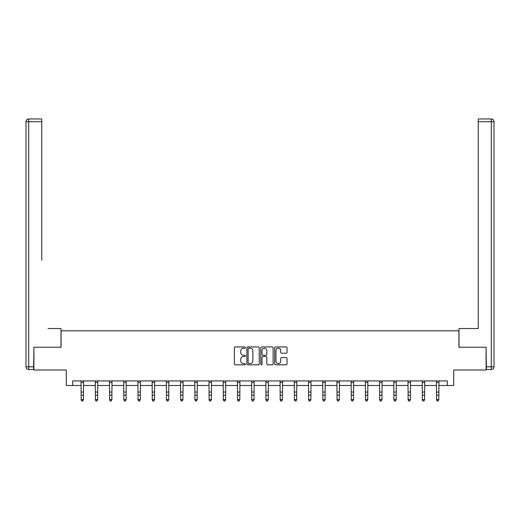<?xml version="1.0" encoding="UTF-8"?>
<svg xmlns="http://www.w3.org/2000/svg" width="520" height="520" viewBox="0 0 520 520"><rect width="100%" height="100%" fill="white"/><g stroke="black" fill="none" stroke-linecap="round" stroke-linejoin="round"><path stroke-width="0.78" d="M245.421 347.562A0.624 0.624 0 0 0 244.797 346.938L235.294 346.938A0.897 0.897 0 0 0 234.397 347.834L234.397 363.928A0.897 0.897 0 0 0 235.294 364.825L244.797 364.825A0.624 0.624 0 0 0 245.421 364.201A0.624 0.624 0 0 0 244.797 363.571L243.568 363.571A2.86 2.86 0 0 1 240.702 360.711L240.702 359.372A2.86 2.86 0 0 1 243.568 356.506L244.797 356.506A0.624 0.624 0 0 0 245.421 355.882A0.624 0.624 0 0 0 244.797 355.257L243.568 355.257A2.86 2.86 0 0 1 240.702 352.391L240.702 351.052A2.86 2.86 0 0 1 243.568 348.192L244.797 348.192A0.624 0.624 0 0 0 245.421 347.562M286.137 353.243A0.897 0.897 0 0 0 287.034 352.346L287.034 347.834A0.897 0.897 0 0 0 286.137 346.938L275.587 346.938A0.897 0.897 0 0 0 274.69 347.834L274.69 363.928A0.897 0.897 0 0 0 275.587 364.825L286.137 364.825A0.897 0.897 0 0 0 287.034 363.928L287.034 358.475A0.897 0.897 0 0 0 286.137 357.578L281.625 357.578A0.897 0.897 0 0 0 280.728 358.475L280.728 361.179A2.392 2.392 0 0 1 278.337 363.571A2.392 2.392 0 0 1 275.945 361.179L275.945 350.584A2.392 2.392 0 0 1 278.337 348.192A2.392 2.392 0 0 1 280.728 350.584L280.728 352.346A0.897 0.897 0 0 0 281.625 353.243L286.137 353.243M72.657 385.496L72.657 380.939L447.343 380.939L447.343 385.496L453.726 385.496L453.726 370.006L486.07 370.006L486.07 347.224L458.919 347.224L458.919 330.824L61.081 330.824L61.081 347.224L33.93 347.224L33.93 370.006L66.274 370.006L66.274 385.496L81.172 385.496M259.22 347.834A0.897 0.897 0 0 0 258.323 346.938L247.767 346.938A0.897 0.897 0 0 0 246.877 347.834L246.877 363.928A0.897 0.897 0 0 0 247.767 364.825L258.323 364.825A0.897 0.897 0 0 0 259.22 363.928L259.22 347.834M261.677 346.938L272.233 346.938A0.897 0.897 0 0 1 273.124 347.834L273.124 363.928A0.897 0.897 0 0 1 272.233 364.825L267.716 364.825A0.897 0.897 0 0 1 266.819 363.928L266.819 357.403A0.897 0.897 0 0 0 265.928 356.506L262.932 356.506A0.897 0.897 0 0 0 262.034 357.403L262.034 364.201A0.624 0.624 0 0 1 261.411 364.825A0.624 0.624 0 0 1 260.78 364.201L260.78 347.834A0.897 0.897 0 0 1 261.677 346.938M83.453 385.496L95.388 385.496M97.669 385.496L109.603 385.496M111.885 385.496L123.819 385.496M126.1 385.496L138.034 385.496M140.309 385.496L152.25 385.496M154.524 385.496L166.465 385.496M168.74 385.496L180.681 385.496M182.956 385.496L194.896 385.496M197.171 385.496L209.112 385.496M211.386 385.496L223.321 385.496M225.602 385.496L237.536 385.496M239.817 385.496L251.752 385.496M254.033 385.496L265.967 385.496M268.249 385.496L280.183 385.496M282.464 385.496L294.398 385.496M296.68 385.496L308.614 385.496M310.889 385.496L322.829 385.496M325.104 385.496L337.044 385.496M339.32 385.496L351.26 385.496M353.535 385.496L365.476 385.496M367.75 385.496L379.691 385.496M381.966 385.496L393.9 385.496M396.182 385.496L408.115 385.496M410.397 385.496L422.331 385.496M424.613 385.496L436.547 385.496M438.828 385.496L447.343 385.496M248.755 348.192A0.624 0.624 0 0 0 248.125 348.816L248.125 362.947A0.624 0.624 0 0 0 248.755 363.571L250.049 363.571A2.86 2.86 0 0 0 252.909 360.711L252.909 351.052A2.86 2.86 0 0 0 250.049 348.192L248.755 348.192M266.819 350.63A2.392 2.392 0 0 0 264.427 348.231A2.392 2.392 0 0 0 262.034 350.63L262.034 354.361A0.897 0.897 0 0 0 262.932 355.257L265.928 355.257A0.897 0.897 0 0 0 266.819 354.361L266.819 350.63M81.061 380.939L81.172 399.522L83.453 399.522L82.771 401.037L81.855 400.835L82.771 401.037M82.771 400.835L83.453 399.522L83.57 380.939M81.855 401.037L81.172 400.029L81.172 399.522L81.855 400.835M60.989 347.224L60.989 328.543L48.055 328.543M41.763 121.7L28.737 121.7L28.737 118.963L41.763 118.963L41.763 260.202M28.737 369.551L28.737 366.815L26 366.815A2.736 2.736 0 0 0 28.737 369.551L33.657 369.551L28.737 369.551A2.736 2.736 0 0 1 26 366.815L26 121.7A2.736 2.736 0 0 1 28.737 118.963A2.736 2.736 0 0 0 26 121.7L28.737 121.7L28.737 366.815L33.657 366.815L33.93 347.224M33.657 366.815L33.657 369.551M471.946 328.543L478.238 328.543L478.238 118.963L491.263 118.963L484.068 118.963M459.01 347.224L459.01 328.543L478.238 328.543L478.238 260.202M486.343 369.551L486.343 366.815L491.263 366.815L491.263 369.551L486.343 369.551L491.263 369.551A2.736 2.736 0 0 0 494 366.815L494 121.7L494 366.815L491.263 366.815L491.263 121.7L478.238 121.7M486.343 366.815L486.07 347.224M494 121.7A2.736 2.736 0 0 0 491.263 118.963L491.263 121.7L494 121.7A2.736 2.736 0 0 0 491.263 118.963M95.27 380.939L95.388 399.522L97.669 399.522L96.987 401.037L96.07 400.835L96.987 401.037M96.987 400.835L97.669 399.522L97.78 380.939M96.07 401.037L95.388 400.029L95.388 399.522L96.07 400.835M109.486 380.939L109.603 399.522L111.885 399.522L111.195 401.037L110.285 400.835L111.195 401.037M111.195 400.835L111.885 399.522L111.995 380.939M110.285 401.037L109.603 400.029L109.603 399.522L110.285 400.835M123.702 380.939L123.819 399.522L126.1 399.522L125.411 401.037L124.501 400.835L125.411 401.037M125.411 400.835L126.1 399.522L126.21 380.939M124.501 401.037L123.819 400.029L123.819 399.522L124.501 400.835M137.917 380.939L138.034 399.522L140.309 399.522L139.626 401.037L138.716 400.835L139.626 401.037M139.626 400.835L140.309 399.522L140.426 380.939M138.716 401.037L138.034 400.029L138.034 399.522L138.716 400.835M152.133 380.939L152.25 399.522L154.524 399.522L153.842 401.037L152.932 400.835L153.842 401.037M153.842 400.835L154.524 399.522L154.642 380.939M152.932 401.037L152.25 400.029L152.25 399.522L152.932 400.835M166.348 380.939L166.465 399.522L168.74 399.522L168.058 401.037L167.147 400.835L168.058 401.037M168.058 400.835L168.74 399.522L168.857 380.939M167.147 401.037L166.465 400.029L166.465 399.522L167.147 400.835M180.564 380.939L180.681 399.522L182.956 399.522L182.273 401.037L181.363 400.835L182.273 401.037M182.273 400.835L182.956 399.522L183.072 380.939M181.363 401.037L180.681 400.029L180.681 399.522L181.363 400.835M194.779 380.939L194.896 399.522L197.171 399.522L196.489 401.037L195.578 400.835L196.489 401.037M196.489 400.835L197.171 399.522L197.288 380.939M195.578 401.037L194.896 400.029L194.896 399.522L195.578 400.835M208.994 380.939L209.112 399.522L211.386 399.522L210.704 401.037L209.794 400.835L210.704 401.037M210.704 400.835L211.386 399.522L211.504 380.939M209.794 401.037L209.112 400.029L209.112 399.522L209.794 400.835M223.21 380.939L223.321 399.522L225.602 399.522L224.919 401.037L224.01 400.835L224.919 401.037M224.919 400.835L225.602 399.522L225.719 380.939M224.01 401.037L223.321 400.029L223.321 399.522L224.01 400.835M237.425 380.939L237.536 399.522L239.817 399.522L239.135 401.037L238.225 400.835L239.135 401.037M239.135 400.835L239.817 399.522L239.935 380.939M238.225 401.037L237.536 400.029L237.536 399.522L238.225 400.835M251.641 380.939L251.752 399.522L254.033 399.522L253.351 401.037L252.434 400.835L253.351 401.037M253.351 400.835L254.033 399.522L254.15 380.939M252.434 401.037L251.752 400.029L251.752 399.522L252.434 400.835M265.85 380.939L265.967 399.522L268.249 399.522L267.566 401.037L266.65 400.835L267.566 401.037M267.566 400.835L268.249 399.522L268.359 380.939M266.65 401.037L265.967 400.029L265.967 399.522L266.65 400.835M280.065 380.939L280.183 399.522L282.464 399.522L281.775 401.037L280.865 400.835L281.775 401.037M281.775 400.835L282.464 399.522L282.575 380.939M280.865 401.037L280.183 400.029L280.183 399.522L280.865 400.835M294.281 380.939L294.398 399.522L296.68 399.522L295.99 401.037L295.081 400.835L295.99 401.037M295.99 400.835L296.68 399.522L296.79 380.939M295.081 401.037L294.398 400.029L294.398 399.522L295.081 400.835M308.497 380.939L308.614 399.522L310.889 399.522L310.206 401.037L309.296 400.835L310.206 401.037M310.206 400.835L310.889 399.522L311.006 380.939M309.296 401.037L308.614 400.029L308.614 399.522L309.296 400.835M322.712 380.939L322.829 399.522L325.104 399.522L324.422 401.037L323.512 400.835L324.422 401.037M324.422 400.835L325.104 399.522L325.221 380.939M323.512 401.037L322.829 400.029L322.829 399.522L323.512 400.835M336.928 380.939L337.044 399.522L339.32 399.522L338.637 401.037L337.727 400.835L338.637 401.037M338.637 400.835L339.32 399.522L339.437 380.939M337.727 401.037L337.044 400.029L337.044 399.522L337.727 400.835M351.143 380.939L351.26 399.522L353.535 399.522L352.853 401.037L351.943 400.835L352.853 401.037M352.853 400.835L353.535 399.522L353.652 380.939M351.943 401.037L351.26 400.029L351.26 399.522L351.943 400.835M365.359 380.939L365.476 399.522L367.75 399.522L367.068 401.037L366.158 400.835L367.068 401.037M367.068 400.835L367.75 399.522L367.868 380.939M366.158 401.037L365.476 400.029L365.476 399.522L366.158 400.835M379.574 380.939L379.691 399.522L381.966 399.522L381.284 401.037L380.374 400.835L381.284 401.037M381.284 400.835L381.966 399.522L382.083 380.939M380.374 401.037L379.691 400.029L379.691 399.522L380.374 400.835M393.79 380.939L393.9 399.522L396.182 399.522L395.499 401.037L394.589 400.835L395.499 401.037M395.499 400.835L396.182 399.522L396.299 380.939M394.589 401.037L393.9 400.029L393.9 399.522L394.589 400.835M408.005 380.939L408.115 399.522L410.397 399.522L409.715 401.037L408.804 400.835L409.715 401.037M409.715 400.835L410.397 399.522L410.514 380.939M408.804 401.037L408.115 400.029L408.115 399.522L408.804 400.835M422.221 380.939L422.331 399.522L424.613 399.522L423.93 401.037L423.013 400.835L423.93 401.037M423.93 400.835L424.613 399.522L424.729 380.939M423.013 401.037L422.331 400.029L422.331 399.522L423.013 400.835M436.429 380.939L436.547 399.522L438.828 399.522L438.146 401.037L437.229 400.835L438.146 401.037M438.146 400.835L438.828 399.522L438.938 380.939M437.229 401.037L436.547 400.029L436.547 399.522L437.229 400.835M83.558 380.959L81.068 380.959M83.453 392.054L81.172 392.054M83.453 395.181L81.172 395.181M83.453 382.441L81.172 382.441M97.773 380.959L95.284 380.959M97.669 392.054L95.388 392.054M97.669 395.181L95.388 395.181M97.669 382.441L95.388 382.441M111.989 380.959L109.499 380.959M111.885 392.054L109.603 392.054M111.885 395.181L109.603 395.181M111.885 382.441L109.603 382.441M126.204 380.959L123.708 380.959M126.1 392.054L123.819 392.054M126.1 395.181L123.819 395.181M126.1 382.441L123.819 382.441M140.419 380.959L137.923 380.959M140.309 392.054L138.034 392.054M140.309 395.181L138.034 395.181M140.309 382.441L138.034 382.441M154.635 380.959L152.139 380.959M154.524 392.054L152.25 392.054M154.524 395.181L152.25 395.181M154.524 382.441L152.25 382.441M168.85 380.959L166.355 380.959M168.74 392.054L166.465 392.054M168.74 395.181L166.465 395.181M168.74 382.441L166.465 382.441M183.066 380.959L180.57 380.959M182.956 392.054L180.681 392.054M182.956 395.181L180.681 395.181M182.956 382.441L180.681 382.441M197.281 380.959L194.786 380.959M197.171 392.054L194.896 392.054M197.171 395.181L194.896 395.181M197.171 382.441L194.896 382.441M211.497 380.959L209.001 380.959M211.386 392.054L209.112 392.054M211.386 395.181L209.112 395.181M211.386 382.441L209.112 382.441M225.713 380.959L223.217 380.959M225.602 392.054L223.321 392.054M225.602 395.181L223.321 395.181M225.602 382.441L223.321 382.441M239.928 380.959L237.432 380.959M239.817 392.054L237.536 392.054M239.817 395.181L237.536 395.181M239.817 382.441L237.536 382.441M254.137 380.959L251.648 380.959M254.033 392.054L251.752 392.054M254.033 395.181L251.752 395.181M254.033 382.441L251.752 382.441M268.353 380.959L265.863 380.959M268.249 392.054L265.967 392.054M268.249 395.181L265.967 395.181M268.249 382.441L265.967 382.441M282.568 380.959L280.072 380.959M282.464 392.054L280.183 392.054M282.464 395.181L280.183 395.181M282.464 382.441L280.183 382.441M296.784 380.959L294.288 380.959M296.68 392.054L294.398 392.054M296.68 395.181L294.398 395.181M296.68 382.441L294.398 382.441M310.999 380.959L308.503 380.959M310.889 392.054L308.614 392.054M310.889 395.181L308.614 395.181M310.889 382.441L308.614 382.441M325.214 380.959L322.719 380.959M325.104 392.054L322.829 392.054M325.104 395.181L322.829 395.181M325.104 382.441L322.829 382.441M339.43 380.959L336.934 380.959M339.32 392.054L337.044 392.054M339.32 395.181L337.044 395.181M339.32 382.441L337.044 382.441M353.646 380.959L351.15 380.959M353.535 392.054L351.26 392.054M353.535 395.181L351.26 395.181M353.535 382.441L351.26 382.441M367.861 380.959L365.365 380.959M367.75 392.054L365.476 392.054M367.75 395.181L365.476 395.181M367.75 382.441L365.476 382.441M382.076 380.959L379.581 380.959M381.966 392.054L379.691 392.054M381.966 395.181L379.691 395.181M381.966 382.441L379.691 382.441M396.292 380.959L393.796 380.959M396.182 392.054L393.9 392.054M396.182 395.181L393.9 395.181M396.182 382.441L393.9 382.441M410.501 380.959L408.012 380.959M410.397 392.054L408.115 392.054M410.397 395.181L408.115 395.181M410.397 382.441L408.115 382.441M424.716 380.959L422.227 380.959M424.613 392.054L422.331 392.054M424.613 395.181L422.331 395.181M424.613 382.441L422.331 382.441M438.932 380.959L436.443 380.959M438.828 392.054L436.547 392.054M438.828 395.181L436.547 395.181M438.828 382.441L436.547 382.441"/></g></svg>
